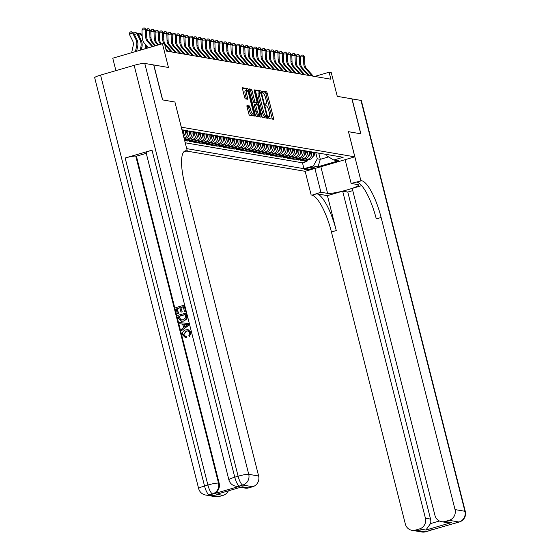 <?xml version="1.0" encoding="UTF-8"?>
<svg xmlns="http://www.w3.org/2000/svg" width="560" height="560" viewBox="0 0 560 560"><rect width="100%" height="100%" fill="white"/><g stroke="black" fill="none" stroke-linecap="round" stroke-linejoin="round"><path stroke-width="0.84" d="M268.408 117.502L268.947 118.51L273.406 119.273A1.428 0.385 73.8 0 0 273.455 119.273A1.428 0.385 73.8 0 0 273.476 117.971L267.225 93.282A1.428 0.385 73.8 0 0 266.462 91.84L261.968 91.077L262.493 92.995L263.067 93.093A4.564 1.232 73.8 0 1 265.517 97.713L266.042 99.771A4.564 1.232 73.8 0 1 265.972 103.922A4.564 1.232 73.8 0 1 265.811 103.929L265.195 103.838L265.181 104.741L266.294 105.854A4.564 1.232 73.8 0 1 268.751 110.474L269.269 112.532A4.564 1.232 73.8 0 1 269.206 116.683A4.564 1.232 73.8 0 1 269.038 116.69L268.422 116.592L268.408 117.502M247.107 105.525A1.428 0.385 73.8 0 0 247.058 105.525A1.428 0.385 73.8 0 0 247.037 106.827L248.787 113.75A1.428 0.385 73.8 0 0 249.557 115.199L254.506 116.046A1.428 0.385 73.8 0 0 254.555 116.039A1.428 0.385 73.8 0 0 254.576 114.744L248.332 90.048A1.428 0.385 73.8 0 0 247.562 88.606L242.613 87.759A1.428 0.385 73.8 0 0 242.564 87.766A1.428 0.385 73.8 0 0 242.543 89.061L244.657 97.426A1.428 0.385 73.8 0 0 245.427 98.875L247.541 99.232A1.428 0.385 73.8 0 0 247.597 99.232A1.428 0.385 73.8 0 0 247.618 97.937L246.568 93.786A3.815 1.029 73.8 0 1 246.624 90.314A3.815 1.029 73.8 0 1 248.808 94.171L252.924 110.425A3.815 1.029 73.8 0 1 252.868 113.897A3.815 1.029 73.8 0 1 250.677 110.04L249.991 107.331A1.428 0.385 73.8 0 0 249.228 105.889L247.009 105.553M174.916 102.032L181.321 127.176L354.816 156.842L348.453 131.684L360.738 133.784L351.897 98.847L337.26 96.348L331.247 72.583L329.112 72.219L330.883 79.212L166.355 51.072L164.591 44.086L162.449 43.722L112.756 58.198L115.906 70.651M174.951 102.018L162.666 99.918L153.825 64.981L168.462 67.48L162.449 43.722M261.835 115.983A1.428 0.385 73.8 0 0 262.605 117.425L267.554 118.272A1.428 0.385 73.8 0 0 267.603 118.272A1.428 0.385 73.8 0 0 267.624 116.977L261.373 92.281A1.428 0.385 73.8 0 0 260.61 90.839L255.661 89.992A1.428 0.385 73.8 0 0 255.605 89.992A1.428 0.385 73.8 0 0 255.584 91.294L261.835 115.983M261.03 117.159L256.081 116.312A1.428 0.385 73.8 0 1 255.311 114.87L249.067 90.174A1.428 0.385 73.8 0 1 249.088 88.879A1.428 0.385 73.8 0 1 249.137 88.879L251.258 89.236A1.428 0.385 73.8 0 1 252.021 90.685L254.555 100.695A1.428 0.385 73.8 0 0 255.325 102.137L256.725 102.382A1.428 0.385 73.8 0 0 256.781 102.375A1.428 0.385 73.8 0 0 256.802 101.08L254.163 90.657L254.177 89.747L254.751 90.755L261.1 115.857A1.428 0.385 73.8 0 1 261.079 117.159A1.428 0.385 73.8 0 1 261.03 117.159M191.807 131.39L191.898 131.74A5.81 5.551 99.7 0 1 187.943 138.894L189.651 139.188L184.751 140.616L187.313 141.057L187.033 139.951M196.084 132.118L196.175 132.468A5.81 5.551 99.7 0 1 192.213 139.629L193.921 139.916L189.021 141.344L191.583 141.785L191.303 140.679M200.354 132.853L200.445 133.203A5.81 5.551 99.7 0 1 196.49 140.357L198.198 140.651L193.291 142.079L195.86 142.513L195.58 141.414M204.631 133.581L204.715 133.931A5.81 5.551 99.7 0 1 200.76 141.085L202.468 141.379L197.568 142.807L200.13 143.248L199.85 142.142M208.901 134.309L208.992 134.666A5.81 5.551 99.7 0 1 205.037 141.82L206.745 142.114L201.838 143.542L204.407 143.976L204.127 142.87M213.178 135.044L213.262 135.394A5.81 5.551 99.7 0 1 209.307 142.548L211.015 142.842L206.115 144.27L208.677 144.711L208.397 143.605M217.448 135.772L217.539 136.122A5.81 5.551 99.7 0 1 213.584 143.283L215.292 143.57L210.385 144.998L212.954 145.439L212.674 144.333M221.725 136.507L221.809 136.857A5.81 5.551 99.7 0 1 217.854 144.011L219.562 144.305L214.662 145.733L217.224 146.167L216.944 145.068M225.995 137.235L226.086 137.585A5.81 5.551 99.7 0 1 222.131 144.739L223.839 145.033L218.932 146.461L221.501 146.902L221.221 145.796M230.272 137.963L230.356 138.32A5.81 5.551 99.7 0 1 226.401 145.474L228.109 145.761L223.209 147.189L225.771 147.63L225.491 146.524M234.542 138.698L234.633 139.048A5.81 5.551 99.7 0 1 230.671 146.202L232.386 146.496L227.479 147.924L230.048 148.358L229.768 147.259M238.819 139.426L238.903 139.776A5.81 5.551 99.7 0 1 234.948 146.93L236.656 147.224L231.756 148.652L234.318 149.093L234.038 147.987M243.089 140.161L243.18 140.511A5.81 5.551 99.7 0 1 239.218 147.665L240.933 147.959L236.026 149.387L238.595 149.821L238.315 148.722M247.366 140.889L247.45 141.239A5.81 5.551 99.7 0 1 243.495 148.393L245.203 148.687L240.303 150.115L242.865 150.556L242.585 149.45M251.636 141.617L251.727 141.974A5.81 5.551 99.7 0 1 247.765 149.128L249.48 149.415L244.573 150.843L247.142 151.284L246.862 150.178M255.913 142.352L255.997 142.702A5.81 5.551 99.7 0 1 252.042 149.856L253.75 150.15L248.85 151.578L251.412 152.012L251.132 150.913M260.183 143.08L260.274 143.43A5.81 5.551 99.7 0 1 256.312 150.584L258.027 150.878L253.12 152.306L255.689 152.747L255.409 151.641M264.46 143.808L264.544 144.165A5.81 5.551 99.7 0 1 260.589 151.319L262.297 151.613L257.397 153.041L259.959 153.475L259.679 152.376M268.73 144.543L268.821 144.893A5.81 5.551 99.7 0 1 264.859 152.047L266.574 152.341L261.667 153.769L264.236 154.21L263.956 153.104M273.007 145.271L273.091 145.621A5.81 5.551 99.7 0 1 269.136 152.782L270.844 153.069L265.944 154.497L268.506 154.938L268.226 153.832M277.277 146.006L277.368 146.356A5.81 5.551 99.7 0 1 273.406 153.51L275.121 153.804L270.214 155.232L272.783 155.666L272.503 154.567M281.554 146.734L281.638 147.084A5.81 5.551 99.7 0 1 277.683 154.238L279.391 154.532L274.491 155.96L277.053 156.401L276.773 155.295M285.824 147.462L285.915 147.819A5.81 5.551 99.7 0 1 281.953 154.973L283.668 155.267L278.761 156.695L281.323 157.129L281.05 156.023M290.094 148.197L290.185 148.547A5.81 5.551 99.7 0 1 286.23 155.701L287.938 155.995L283.038 157.423L285.6 157.864L285.32 156.758M294.371 148.925L294.462 149.275A5.81 5.551 99.7 0 1 290.5 156.436L292.208 156.723L287.308 158.151L289.87 158.592L289.597 157.486M298.641 149.66L298.732 150.01A5.81 5.551 99.7 0 1 294.777 157.164L296.485 157.458L291.585 158.886L294.147 159.32L293.867 158.221M302.918 150.388L303.009 150.738A5.81 5.551 99.7 0 1 299.047 157.892L300.755 158.186L295.855 159.614L298.417 160.055L298.144 158.949M307.188 151.116L307.279 151.473A5.81 5.551 99.7 0 1 303.324 158.627L305.032 158.921L300.132 160.349L302.694 160.783L307.594 159.355A5.81 5.551 -80.3 0 0 311.556 152.201L311.465 151.851M302.414 159.677L302.694 160.783M183.568 136.227A5.81 5.551 -80.3 0 0 185.059 130.571L184.975 130.221M183.043 134.148A5.81 5.551 99.7 0 0 183.351 130.277L183.26 129.927M184.219 138.796L185.374 138.46A5.81 5.551 -80.3 0 0 189.336 131.299L189.245 130.949M184.03 138.047A5.81 5.551 99.7 0 0 187.628 131.012L187.537 130.655M189.651 139.188A5.81 5.551 -80.3 0 0 193.606 132.034L193.522 131.684M193.921 139.916A5.81 5.551 -80.3 0 0 197.883 132.762L197.792 132.412M198.198 140.651A5.81 5.551 -80.3 0 0 202.153 133.497L202.069 133.14M202.468 141.379A5.81 5.551 -80.3 0 0 206.43 134.225L206.339 133.875M206.745 142.114A5.81 5.551 -80.3 0 0 210.7 134.953L210.609 134.603M211.015 142.842A5.81 5.551 -80.3 0 0 214.977 135.688L214.886 135.338M215.292 143.57A5.81 5.551 -80.3 0 0 219.247 136.416L219.156 136.066M219.562 144.305A5.81 5.551 -80.3 0 0 223.524 137.151L223.433 136.794M223.839 145.033A5.81 5.551 -80.3 0 0 227.794 137.879L227.703 137.529M228.109 145.761A5.81 5.551 -80.3 0 0 232.071 138.607L231.98 138.257M232.386 146.496A5.81 5.551 -80.3 0 0 236.341 139.342L236.25 138.992M236.656 147.224A5.81 5.551 -80.3 0 0 240.618 140.07L240.527 139.72M240.933 147.959A5.81 5.551 -80.3 0 0 244.888 140.798L244.797 140.448M245.203 148.687A5.81 5.551 -80.3 0 0 249.165 141.533L249.074 141.183M249.48 149.415A5.81 5.551 -80.3 0 0 253.435 142.261L253.344 141.911M253.75 150.15A5.81 5.551 -80.3 0 0 257.712 142.996L257.621 142.639M258.027 150.878A5.81 5.551 -80.3 0 0 261.982 143.724L261.891 143.374M262.297 151.613A5.81 5.551 -80.3 0 0 266.252 144.452L266.168 144.102M266.574 152.341A5.81 5.551 -80.3 0 0 270.529 145.187L270.438 144.837M270.844 153.069A5.81 5.551 -80.3 0 0 274.799 145.915L274.715 145.565M275.121 153.804A5.81 5.551 -80.3 0 0 279.076 146.65L278.985 146.293M279.391 154.532A5.81 5.551 -80.3 0 0 283.346 147.378L283.262 147.028M283.668 155.267A5.81 5.551 -80.3 0 0 287.623 148.106L287.532 147.756M287.938 155.995A5.81 5.551 -80.3 0 0 291.893 148.841L291.809 148.491M292.208 156.723A5.81 5.551 -80.3 0 0 296.17 149.569L296.079 149.219M296.485 157.458A5.81 5.551 -80.3 0 0 300.44 150.304L300.356 149.947M300.755 158.186A5.81 5.551 -80.3 0 0 304.717 151.032L304.626 150.682M305.032 158.921A5.81 5.551 -80.3 0 0 308.987 151.76L308.903 151.41M313.992 167.37L313.054 167.209A4.508 0.567 165.8 0 0 308.154 168.028A4.508 0.567 165.8 0 0 304.521 169.526A4.508 0.567 165.8 0 0 304.731 169.638L305.669 169.799A4.508 0.567 165.8 0 0 310.569 168.973A4.508 0.567 165.8 0 0 314.202 167.475A4.508 0.567 165.8 0 0 313.992 167.37M186.767 151.081L305.123 171.318L354.816 156.842M186.711 148.645L303.954 168.693L313.355 165.956L317.31 158.802L315.735 152.579M181.979 129.948L343.168 157.269L333.767 160.013L338.471 160.811L318.052 166.761L313.355 165.956M185.227 142.779L302.47 162.827L306.964 161.518L304.402 161.077L309.302 159.649A5.81 5.551 -80.3 0 0 313.264 152.495L313.173 152.145M303.324 158.627L298.417 160.055M299.047 157.892L294.147 159.32M294.777 157.164L289.87 158.592M290.5 156.436L285.6 157.864M286.23 155.701L281.323 157.129M281.953 154.973L277.053 156.401M277.683 154.238L272.783 155.666M273.406 153.51L268.506 154.938M269.136 152.782L264.236 154.21M264.859 152.047L259.959 153.475M260.589 151.319L255.689 152.747M256.312 150.584L251.412 152.012M252.042 149.856L247.142 151.284M247.765 149.128L242.865 150.556M243.495 148.393L238.595 149.821M239.218 147.665L234.318 149.093M234.948 146.93L230.048 148.358M230.671 146.202L225.771 147.63M226.401 145.474L221.501 146.902M222.131 144.739L217.224 146.167M217.854 144.011L212.954 145.439M213.584 143.283L208.677 144.711M209.307 142.548L204.407 143.976M205.037 141.82L200.13 143.248M200.76 141.085L195.86 142.513M196.49 140.357L191.583 141.785M192.213 139.629L187.313 141.057M187.943 138.894L184.499 139.895M317.31 158.802L320.306 159.313L328.545 156.912M318.731 153.09L320.306 159.313L318.052 166.761M326.592 154.434L326.984 155.981L333.767 160.013M329.112 72.219L314.65 76.433M306.684 160.412L306.964 161.518M302.47 162.827L303.954 168.693M272.251 119.077A1.428 0.385 73.8 0 0 272.132 118.363L265.881 93.674A1.428 0.385 73.8 0 0 265.118 92.232L261.891 91.679M265.328 116.648L266.637 116.27L266.658 115.367L261.17 93.688L260.022 92.575A1.428 0.385 73.8 0 0 259.266 91.231L255.465 90.58M266.399 118.076A1.428 0.385 73.8 0 0 266.28 117.362L266.049 116.445M260.022 92.575A4.564 1.232 73.8 0 0 259.861 92.582A4.564 1.232 73.8 0 0 259.791 96.733L263.543 111.552A4.564 1.232 73.8 0 0 265.993 116.172L266.602 116.277M258.685 92.967A4.564 1.232 73.8 0 0 258.517 92.974A4.564 1.232 73.8 0 0 258.454 97.125L259.791 96.733M265.258 116.662L264.656 116.564A4.564 1.232 73.8 0 1 262.199 111.944L258.454 97.125M248.941 89.467L251.258 89.236M255.479 102.746A1.428 0.385 73.8 0 1 255.437 102.767A1.428 0.385 73.8 0 1 255.381 102.774L253.981 102.529A1.428 0.385 73.8 0 1 253.211 101.087L250.677 91.07A1.428 0.385 73.8 0 0 249.914 89.628M256.284 102.522L256.711 104.216M259.42 114.926L259.756 116.249L261.1 115.857M257.187 111.09A3.815 1.029 73.8 0 0 259.371 114.94A3.815 1.029 73.8 0 0 259.427 111.468L257.978 105.742A1.428 0.385 73.8 0 0 257.215 104.3L255.808 104.062A1.428 0.385 73.8 0 0 255.759 104.062A1.428 0.385 73.8 0 0 255.738 105.357L257.187 111.09L255.843 111.475A3.815 1.029 73.8 0 0 258.034 115.332L259.371 114.94M255.71 104.09L254.464 104.454A1.428 0.385 73.8 0 0 254.415 104.454A1.428 0.385 73.8 0 0 254.394 105.749L255.738 105.357M255.843 111.475L254.394 105.749M259.875 116.963A1.428 0.385 73.8 0 0 259.756 116.249M252.868 113.897L251.524 114.289A3.815 1.029 73.8 0 1 249.34 110.432L248.654 107.723A1.428 0.385 73.8 0 0 247.884 106.281L246.918 106.113M246.624 90.314L245.28 90.706A3.815 1.029 73.8 0 0 245.224 94.178L246.568 93.786M246.393 99.036A1.428 0.385 73.8 0 0 246.274 98.329L245.224 94.178M246.974 90.398A1.428 0.385 73.8 0 0 246.218 88.998L242.424 88.347M253.358 115.843A1.428 0.385 73.8 0 0 253.232 115.136L252.917 113.876M312.844 156.604A3.85 3.675 -80.3 0 0 314.755 153.958L315.056 152.46M313.292 155.33A3.85 3.675 -80.3 0 0 313.943 153.818L314.244 152.327M313.733 152.236L313.439 153.678M312.242 76.02L305.592 68.523A7.266 6.937 99.7 0 1 303.779 63.896L303.555 56.812L300.37 56.973M313.313 76.202L306.663 68.705A7.266 6.937 99.7 0 1 304.85 64.085L304.626 56.994L303.555 56.812L302.778 55.034L304.626 56.994M300.363 56.595L301.385 55.111L302.778 55.034M351.911 98.903L360.955 100.394L464.926 511.28A8.722 1.099 165.8 0 1 465.318 511.49A8.722 8.722 0 0 1 459.305 521.997A8.722 2.359 -106.2 0 1 458.99 522.011L449.099 520.317A8.722 8.323 -80.3 0 0 455.035 509.586L464.926 511.28A8.722 8.323 99.7 0 1 458.99 522.011L425.411 531.79A8.722 8.323 99.7 0 1 421.82 532L411.929 530.306A8.722 8.323 -80.3 0 0 415.52 530.103L425.411 531.79A8.722 2.359 73.8 0 0 425.733 531.776A8.722 8.722 0 0 1 421.82 532M352.03 98.868L360.871 133.805L348.46 131.705M314.902 168.469L320.915 192.248L327.607 193.389A16.345 2.051 165.8 0 0 345.394 190.407A16.345 2.051 165.8 0 0 358.561 184.975A16.345 2.051 165.8 0 0 357.826 184.59L351.134 183.442L361.599 180.733A36.33 9.828 -106.2 0 1 381.122 217.497L455.035 509.586M320.915 192.248L311.906 195.209A36.33 9.828 -106.2 0 1 331.429 231.973L405.342 524.062A8.722 8.323 -80.3 0 0 411.929 530.306M327.425 195.622L316.743 193.795A36.33 9.828 -106.2 0 1 336.266 230.566L327.425 195.622L342.671 191.184L347.795 192.059L352.765 190.617M361.662 185.654L352.205 188.405L434.952 515.438A8.722 8.323 -80.3 0 0 441.546 521.682A8.722 8.323 -80.3 0 0 445.137 521.472L451.542 522.571L425.894 530.04L430.528 523.6L439.425 521.003M425.894 530.04L419.482 528.948L415.52 530.103M419.482 528.948A8.722 8.323 -80.3 0 0 425.418 518.21L430.549 519.092A8.722 8.323 99.7 0 1 430.528 523.6M342.671 191.184L425.418 518.21M360.955 100.394A8.722 1.099 -14.2 0 1 361.354 100.604L465.318 511.49M345.121 159.67L351.134 183.442M348.495 131.691L360.871 180.607M305.165 171.304L311.178 195.083M449.099 520.317L445.137 521.472M347.795 192.059L430.549 519.092M361.599 180.733L356.762 182.14A36.33 9.828 -106.2 0 1 376.292 218.904L381.122 217.497M441.546 521.682L447.209 522.648L451.542 522.571M188.244 330.89L186.494 331.079L183.883 334.621L185.514 336.322M186.158 336.329L186.193 337.589L185.297 337.526L182.644 334.95C182.21 332.311 183.281 330.603 185.85 329.84L188.027 329.672L190.904 332.514L189.378 336.427L188.832 335.321L189.959 332.731L188.076 330.855L186.158 331.023L183.547 334.565L185.325 336.294L186.501 336.385L186.536 337.645L185.472 337.554M188.195 329.7L191.24 332.577L189.378 336.427M182.665 324.086L179.942 323.827L179.62 322.574L188.524 323.554L188.86 324.891L181.643 330.568L181.328 329.308L183.568 327.635L182.658 324.058L179.942 323.827M188.524 323.554L189.203 324.947L181.643 330.568M178.654 313.509L177.38 313.719L175.833 307.594L183.89 305.249L185.731 311.22L184.457 311.43L183.26 306.698L180.782 307.426L182.238 311.892L180.964 312.102L179.851 307.692L177.058 308.504L178.654 313.509L177.38 313.719M183.295 306.845L181.125 307.482M179.886 307.839L177.401 308.567M152.005 150.171L234.759 477.197A8.722 1.099 165.8 0 0 228.865 479.773L146.118 152.747A8.722 1.099 -14.2 0 1 152.005 150.171L125.146 157.997A8.722 1.099 -14.2 0 1 135.765 156.086L136.409 156.191L219.156 483.224A8.722 8.323 99.7 0 1 213.22 493.955L240.086 486.129A8.722 8.323 99.7 0 1 236.488 486.339L235.851 486.227A8.722 8.323 -80.3 0 0 239.442 486.024L240.086 486.129M136.409 156.191L146.265 153.321M185.85 312.984L186.83 317.373L186.564 318.759L183.603 321.027L181.209 321.216L178.549 318.339L177.793 315.336L186.193 313.047L187.173 317.429L186.907 318.815L183.946 321.09L181.384 321.244M162.54 99.897L174.909 102.011L187.285 150.927L186.564 150.801A36.33 9.828 73.8 0 0 185.241 150.864A36.33 9.828 73.8 0 0 184.716 183.911L258.629 476A8.722 8.323 99.7 0 1 252.693 486.731L242.802 485.044L239.442 486.024A8.722 2.359 73.8 0 1 234.759 477.197L238.112 476.217L134.148 65.338A8.722 1.099 -14.2 0 1 144.767 63.427L153.699 64.953L162.54 99.897M183.666 151.977L187.285 150.927M242.319 486.794L216.664 494.263L242.319 486.794L248.731 487.886L252.693 486.731M248.731 487.886A8.722 8.323 99.7 0 1 245.14 488.096L240.625 487.326M100.569 75.117L204.533 486.003A8.722 1.099 165.8 0 0 198.646 488.579L94.682 77.693A8.722 1.099 -14.2 0 1 100.569 75.117L134.148 65.338M228.333 490.903A8.722 8.323 99.7 0 1 223.076 495.362L216.664 494.263M213.22 493.955L209.223 494.823L219.114 496.517L223.076 495.362M219.114 496.517A8.722 8.323 99.7 0 1 215.523 496.727L205.632 495.033A8.722 8.323 -80.3 0 0 209.223 494.823A8.722 2.359 73.8 0 1 204.533 486.003L207.893 485.023L125.146 157.997M177.058 308.504L178.311 313.453M180.782 307.426L182.238 311.892M181.895 311.829L180.964 312.102M183.89 305.249L185.731 311.22M185.388 311.157L184.457 311.43M179.018 316.246L180.53 319.788L183.323 319.844L185.836 317.576L185.22 314.44L179.018 316.246L180.873 319.851L181.44 320.061M185.255 314.587L179.361 316.302M186.13 324.352L183.68 324.142L184.408 327.005L187.761 324.492L186.13 324.352L188.104 324.548M186.389 324.408L184.023 324.205L184.681 326.802M308.567 155.876A3.85 3.675 -80.3 0 0 310.478 153.223L310.779 151.732M309.015 154.602A3.85 3.675 -80.3 0 0 309.666 153.083L309.967 151.592M309.456 151.508L309.169 152.95M304.297 155.148A3.85 3.675 -80.3 0 0 306.208 152.495L306.509 151.004M304.745 153.867A3.85 3.675 -80.3 0 0 305.396 152.355L305.697 150.864M305.186 150.773L304.892 152.215M300.02 154.413A3.85 3.675 -80.3 0 0 301.931 151.767L302.232 150.269M300.468 153.139A3.85 3.675 -80.3 0 0 301.119 151.627L301.42 150.129M300.909 150.045L300.622 151.487M295.75 153.685A3.85 3.675 -80.3 0 0 297.661 151.032L297.962 149.541M296.198 152.411A3.85 3.675 -80.3 0 0 296.849 150.892L297.15 149.401M296.639 149.317L296.345 150.759M307.972 75.292L301.322 67.788A7.266 6.937 99.7 0 1 299.509 63.168L299.285 56.084L296.1 56.245M309.036 75.474L302.386 67.97A7.266 6.937 99.7 0 1 300.58 63.35L300.349 56.266L299.285 56.084L298.501 54.306L300.349 56.266M296.086 55.86L297.115 54.376L298.501 54.306M303.695 74.557L297.045 67.06A7.266 6.937 99.7 0 1 295.232 62.44L295.008 55.349L291.823 55.517M304.766 74.746L298.116 67.242A7.266 6.937 99.7 0 1 296.303 62.622L296.079 55.538L295.008 55.349L294.231 53.578L296.079 55.538M291.816 55.132L292.838 53.648L294.231 53.578M299.425 73.829L292.775 66.325A7.266 6.937 99.7 0 1 290.962 61.705L290.738 54.621L287.553 54.782M300.489 74.011L293.846 66.514A7.266 6.937 99.7 0 1 292.033 61.887L291.802 54.803L290.738 54.621L289.954 52.843L291.802 54.803M287.539 54.397L288.568 52.913L289.954 52.843M295.148 73.101L288.498 65.597A7.266 6.937 99.7 0 1 286.692 60.977L286.461 53.893L283.283 54.054M296.219 73.283L289.569 65.779A7.266 6.937 99.7 0 1 287.756 61.159L287.532 54.075L286.461 53.893L285.684 52.115L287.532 54.075M283.269 53.669L284.291 52.185L285.684 52.115M291.473 152.957A3.85 3.675 -80.3 0 0 293.384 150.304L293.685 148.813M291.921 151.676A3.85 3.675 -80.3 0 0 292.572 150.164L292.873 148.673M292.362 148.582L292.075 150.024M290.878 72.366L284.228 64.869A7.266 6.937 99.7 0 1 282.415 60.249L282.191 53.158L279.006 53.326M291.949 72.548L285.299 65.051A7.266 6.937 99.7 0 1 283.486 60.431L283.255 53.34L282.191 53.158L281.407 51.387L283.255 53.34M278.992 52.941L280.021 51.457L281.407 51.387M287.203 152.222A3.85 3.675 -80.3 0 0 289.114 149.569L289.415 148.078M287.651 150.948A3.85 3.675 -80.3 0 0 288.302 149.436L288.603 147.938M288.092 147.854L287.798 149.296M286.601 71.638L279.951 64.134A7.266 6.937 99.7 0 1 278.145 59.514L277.914 52.43L274.736 52.591M287.672 71.82L281.022 64.316A7.266 6.937 99.7 0 1 279.209 59.696L278.985 52.612L277.914 52.43L277.137 50.652L278.985 52.612M274.722 52.206L275.744 50.722L277.137 50.652M282.926 151.494A3.85 3.675 -80.3 0 0 284.837 148.841L285.138 147.35M283.374 150.213A3.85 3.675 -80.3 0 0 284.025 148.701L284.326 147.21M283.815 147.119L283.528 148.561M282.331 70.91L275.681 63.406A7.266 6.937 99.7 0 1 273.868 58.786L273.644 51.695L270.459 51.863M283.402 71.092L276.752 63.588A7.266 6.937 99.7 0 1 274.939 58.968L274.708 51.884L273.644 51.695L272.86 49.924L274.708 51.884M270.445 51.478L271.474 49.994L272.86 49.924M278.656 150.759A3.85 3.675 -80.3 0 0 280.567 148.113L280.868 146.615M279.104 149.485A3.85 3.675 -80.3 0 0 279.755 147.973L280.056 146.482M279.545 146.391L279.251 147.833M278.054 70.175L271.404 62.671A7.266 6.937 99.7 0 1 269.598 58.051L269.367 50.967L266.189 51.128M279.125 70.357L272.475 62.86A7.266 6.937 99.7 0 1 270.662 58.233L270.438 51.149L269.367 50.967L268.59 49.189L270.438 51.149M266.175 50.743L267.197 49.259L268.59 49.189M274.386 150.031A3.85 3.675 -80.3 0 0 276.29 147.378L276.591 145.887M274.834 148.757A3.85 3.675 -80.3 0 0 275.478 147.238L275.779 145.747M275.268 145.663L274.981 147.105M273.784 69.447L267.134 61.943A7.266 6.937 99.7 0 1 265.321 57.323L265.097 50.239L261.912 50.4M274.855 69.629L268.205 62.125A7.266 6.937 99.7 0 1 266.392 57.505L266.161 50.421L265.097 50.239L264.313 48.461L266.161 50.421M261.898 50.015L262.927 48.531L264.313 48.461M270.109 149.303A3.85 3.675 -80.3 0 0 272.02 146.65L272.321 145.159M270.557 148.022A3.85 3.675 -80.3 0 0 271.208 146.51L271.509 145.019M270.998 144.928L270.704 146.37M269.507 68.712L262.857 61.215A7.266 6.937 99.7 0 1 261.051 56.595L260.82 49.504L257.642 49.672M270.578 68.894L263.928 61.397A7.266 6.937 99.7 0 1 262.115 56.777L261.891 49.686L260.82 49.504L260.043 47.733L261.891 49.686M257.628 49.287L258.65 47.803L260.043 47.733M265.839 148.568A3.85 3.675 -80.3 0 0 267.743 145.915L268.044 144.424M266.287 147.294A3.85 3.675 -80.3 0 0 266.931 145.782L267.232 144.284M266.721 144.2L266.434 145.642M265.237 67.984L258.587 60.48A7.266 6.937 99.7 0 1 256.774 55.86L256.55 48.776L253.365 48.937M266.308 68.166L259.658 60.662A7.266 6.937 99.7 0 1 257.845 56.042L257.614 48.958L256.55 48.776L255.766 46.998L257.614 48.958M253.351 48.552L254.38 47.068L255.766 46.998M261.562 147.84A3.85 3.675 -80.3 0 0 263.473 145.187L263.774 143.696M262.01 146.559A3.85 3.675 -80.3 0 0 262.661 145.047L262.962 143.556M262.451 143.465L262.157 144.907M260.96 67.256L254.317 59.752A7.266 6.937 99.7 0 1 252.504 55.132L252.273 48.048L249.095 48.209M262.031 67.438L255.381 59.934A7.266 6.937 99.7 0 1 253.568 55.314L253.344 48.23L252.273 48.048L251.496 46.27L253.344 48.23M249.081 47.824L250.103 46.34L251.496 46.27M257.292 147.105A3.85 3.675 -80.3 0 0 259.196 144.459L259.497 142.961M257.74 145.831A3.85 3.675 -80.3 0 0 258.384 144.319L258.685 142.828M258.174 142.737L257.887 144.179M256.69 66.521L250.04 59.024A7.266 6.937 99.7 0 1 248.227 54.397L248.003 47.313L244.818 47.474M257.761 66.703L251.111 59.206A7.266 6.937 99.7 0 1 249.298 54.579L249.067 47.495L248.003 47.313L247.219 45.535L249.067 47.495M244.804 47.096L245.833 45.612L247.219 45.535M253.015 146.377A3.85 3.675 -80.3 0 0 254.926 143.724L255.227 142.233M253.463 145.103A3.85 3.675 -80.3 0 0 254.114 143.584L254.415 142.093M253.904 142.009L253.61 143.451M252.42 65.793L245.77 58.289A7.266 6.937 99.7 0 1 243.957 53.669L243.726 46.585L240.548 46.746M253.484 65.975L246.834 58.471A7.266 6.937 99.7 0 1 245.021 53.851L244.797 46.767L243.726 46.585L242.949 44.807L244.797 46.767M240.534 46.361L241.556 44.877L242.949 44.807M248.745 145.649A3.85 3.675 -80.3 0 0 250.649 142.996L250.957 141.505M249.193 144.368A3.85 3.675 -80.3 0 0 249.844 142.856L250.145 141.365M249.627 141.274L249.34 142.716M248.143 65.058L241.493 57.561A7.266 6.937 99.7 0 1 239.68 52.941L239.456 45.85L236.271 46.018M249.214 65.24L242.564 57.743A7.266 6.937 99.7 0 1 240.751 53.123L240.52 46.032L239.456 45.85L238.672 44.079L240.52 46.032M236.257 45.633L237.286 44.149L238.672 44.079M244.468 144.914A3.85 3.675 -80.3 0 0 246.379 142.261L246.68 140.77M244.916 143.64A3.85 3.675 -80.3 0 0 245.567 142.128L245.868 140.63M245.357 140.546L245.063 141.988M243.873 64.33L237.223 56.826A7.266 6.937 99.7 0 1 235.41 52.206L235.179 45.122L232.001 45.283M244.937 64.512L238.287 57.008A7.266 6.937 99.7 0 1 236.474 52.388L236.25 45.304L235.179 45.122L234.402 43.344L236.25 45.304M231.987 44.898L233.009 43.414L234.402 43.344M240.198 144.186A3.85 3.675 -80.3 0 0 242.109 141.533L242.41 140.042M240.646 142.912A3.85 3.675 -80.3 0 0 241.297 141.393L241.598 139.902M241.08 139.811L240.793 141.253M239.596 63.602L232.946 56.098A7.266 6.937 99.7 0 1 231.133 51.478L230.909 44.394L227.724 44.555M240.667 63.784L234.017 56.28A7.266 6.937 99.7 0 1 232.204 51.66L231.973 44.576L230.909 44.394L230.125 42.616L231.973 44.576M227.71 44.17L228.739 42.686L230.125 42.616M235.921 143.451A3.85 3.675 -80.3 0 0 237.832 140.805L238.133 139.307M236.369 142.177A3.85 3.675 -80.3 0 0 237.02 140.665L237.321 139.174M236.81 139.083L236.516 140.525M235.326 62.867L228.676 55.37A7.266 6.937 99.7 0 1 226.863 50.743L226.632 43.659L223.454 43.82M236.39 63.049L229.74 55.552A7.266 6.937 99.7 0 1 227.927 50.932L227.703 43.841L226.632 43.659L225.855 41.881L227.703 43.841M223.44 43.442L224.469 41.958L225.855 41.881M231.651 142.723A3.85 3.675 -80.3 0 0 233.562 140.07L233.863 138.579M232.099 141.449A3.85 3.675 -80.3 0 0 232.75 139.93L233.051 138.439M232.533 138.355L232.246 139.797M231.049 62.139L224.399 54.635A7.266 6.937 99.7 0 1 222.586 50.015L222.362 42.931L219.177 43.092M232.12 62.321L225.47 54.817A7.266 6.937 99.7 0 1 223.657 50.197L223.426 43.113L222.362 42.931L221.578 41.153L223.426 43.113M219.163 42.707L220.192 41.223L221.578 41.153M227.374 141.995A3.85 3.675 -80.3 0 0 229.285 139.342L229.586 137.851M227.822 140.714A3.85 3.675 -80.3 0 0 228.473 139.202L228.774 137.711M228.263 137.62L227.969 139.062M226.779 61.404L220.129 53.907A7.266 6.937 99.7 0 1 218.316 49.287L218.085 42.196L214.907 42.364M227.843 61.593L221.193 54.089A7.266 6.937 99.7 0 1 219.38 49.469L219.156 42.385L218.085 42.196L217.308 40.425L219.156 42.385M214.893 41.979L215.922 40.495L217.308 40.425M223.104 141.26A3.85 3.675 -80.3 0 0 225.015 138.614L225.316 137.116M223.552 139.986A3.85 3.675 -80.3 0 0 224.203 138.474L224.504 136.976M223.986 136.892L223.699 138.334M222.502 60.676L215.852 53.172A7.266 6.937 99.7 0 1 214.039 48.552L213.815 41.468L210.63 41.629M223.573 60.858L216.923 53.354A7.266 6.937 99.7 0 1 215.11 48.734L214.886 41.65L213.815 41.468L213.031 39.69L214.886 41.65M210.623 41.244L211.645 39.76L213.031 39.69M218.827 140.532A3.85 3.675 -80.3 0 0 220.738 137.879L221.039 136.388M219.275 139.258A3.85 3.675 -80.3 0 0 219.926 137.739L220.227 136.248M219.716 136.164L219.422 137.599M218.232 59.948L211.582 52.444A7.266 6.937 99.7 0 1 209.769 47.824L209.538 40.74L206.36 40.901M219.296 60.13L212.646 52.626A7.266 6.937 99.7 0 1 210.833 48.006L210.609 40.922L209.538 40.74L208.761 38.962L210.609 40.922M206.346 40.516L207.375 39.032L208.761 38.962M214.557 139.797A3.85 3.675 -80.3 0 0 216.468 137.151L216.769 135.653M215.005 138.523A3.85 3.675 -80.3 0 0 215.656 137.011L215.957 135.52M215.439 135.429L215.152 136.871M213.955 59.213L207.305 51.716A7.266 6.937 99.7 0 1 205.492 47.089L205.268 40.005L202.083 40.166M215.026 59.395L208.376 51.898A7.266 6.937 99.7 0 1 206.563 47.278L206.339 40.187L205.268 40.005L204.484 38.227L206.339 40.187M202.076 39.788L203.098 38.304L204.484 38.227M210.28 139.069A3.85 3.675 -80.3 0 0 212.191 136.416L212.492 134.925M210.728 137.795A3.85 3.675 -80.3 0 0 211.379 136.283L211.68 134.785M211.169 134.701L210.875 136.143M209.685 58.485L203.035 50.981A7.266 6.937 99.7 0 1 201.222 46.361L200.991 39.277L197.813 39.438M210.749 58.667L204.099 51.163A7.266 6.937 99.7 0 1 202.286 46.543L202.062 39.459L200.991 39.277L200.214 37.499L202.062 39.459M197.799 39.053L198.828 37.569L200.214 37.499M206.01 138.341A3.85 3.675 -80.3 0 0 207.921 135.688L208.222 134.197M206.458 137.06A3.85 3.675 -80.3 0 0 207.109 135.548L207.41 134.057M206.892 133.966L206.605 135.408M201.733 137.606A3.85 3.675 -80.3 0 0 203.644 134.96L203.945 133.462M202.181 136.332A3.85 3.675 -80.3 0 0 202.832 134.82L203.133 133.322M202.622 133.238L202.328 134.68M197.463 136.878A3.85 3.675 -80.3 0 0 199.374 134.225L199.675 132.734M197.911 135.604A3.85 3.675 -80.3 0 0 198.562 134.085L198.863 132.594M198.345 132.51L198.058 133.952M205.408 57.75L198.758 50.253A7.266 6.937 99.7 0 1 196.945 45.633L196.721 38.542L193.536 38.71M206.479 57.939L199.829 50.435A7.266 6.937 99.7 0 1 198.016 45.815L197.792 38.731L196.721 38.542L195.937 36.771L197.792 38.731M193.529 38.325L194.551 36.841L195.937 36.771M201.138 57.022L194.488 49.518A7.266 6.937 99.7 0 1 192.675 44.898L192.444 37.814L189.266 37.975M202.202 57.204L195.552 49.707A7.266 6.937 99.7 0 1 193.739 45.08L193.515 37.996L192.444 37.814L191.667 36.036L193.515 37.996M189.252 37.59L190.281 36.106L191.667 36.036M196.861 56.294L190.211 48.79A7.266 6.937 99.7 0 1 188.398 44.17L188.174 37.086L184.989 37.247M197.932 56.476L191.282 48.972A7.266 6.937 99.7 0 1 189.469 44.352L189.245 37.268L188.174 37.086L187.39 35.308L189.245 37.268M184.982 36.862L186.004 35.378L187.39 35.308M193.186 136.15A3.85 3.675 -80.3 0 0 195.097 133.497L195.398 132.006M193.634 134.869A3.85 3.675 -80.3 0 0 194.285 133.357L194.586 131.866M194.075 131.775L193.781 133.217M192.591 55.559L185.941 48.062A7.266 6.937 99.7 0 1 184.128 43.442L183.897 36.351L180.719 36.519M193.655 55.741L187.005 48.244A7.266 6.937 99.7 0 1 185.192 43.624L184.968 36.533L183.897 36.351L183.12 34.58L184.968 36.533M180.705 36.134L181.734 34.65L183.12 34.58M188.916 135.415A3.85 3.675 -80.3 0 0 190.827 132.762L191.128 131.271M189.364 134.141A3.85 3.675 -80.3 0 0 190.015 132.629L190.316 131.131M189.798 131.047L189.511 132.489M188.314 54.831L181.664 47.327A7.266 6.937 99.7 0 1 179.851 42.707L179.627 35.623L176.442 35.784M189.385 55.013L182.735 47.509A7.266 6.937 99.7 0 1 180.922 42.889L180.698 35.805L179.627 35.623L178.843 33.845L180.698 35.805M176.435 35.399L177.457 33.915L178.843 33.845M184.639 134.687A3.85 3.675 -80.3 0 0 186.55 132.034L186.851 130.543M185.087 133.406A3.85 3.675 -80.3 0 0 185.738 131.894L186.039 130.403M185.528 130.312L185.234 131.754M184.044 54.103L177.394 46.599A7.266 6.937 99.7 0 1 175.581 41.979L175.357 34.895L172.172 35.056M185.108 54.285L178.458 46.781A7.266 6.937 99.7 0 1 176.652 42.161L176.421 35.077L175.357 34.895L174.573 33.117L176.421 35.077M172.158 34.671L173.187 33.187L174.573 33.117M182.301 131.201L182.581 129.808M179.767 53.368L173.117 45.864A7.266 6.937 99.7 0 1 171.304 41.244L171.08 34.16L167.895 34.321M180.838 53.55L174.188 46.053A7.266 6.937 99.7 0 1 172.375 41.426L172.151 34.342L171.08 34.16L170.296 32.382L172.151 34.342M167.888 33.936L168.91 32.452L170.296 32.382M175.497 52.64L168.847 45.136A7.266 6.937 99.7 0 1 167.034 40.516L166.81 33.432L163.625 33.593M176.561 52.822L169.911 45.318A7.266 6.937 99.7 0 1 168.105 40.698L167.874 33.614L166.81 33.432L166.026 31.654L167.874 33.614M163.611 33.208L164.64 31.724L166.026 31.654M164.262 44.03A7.266 6.937 99.7 0 1 162.757 39.788L162.533 32.697L159.348 32.865M172.291 52.087L165.641 44.59A7.266 6.937 99.7 0 1 163.828 39.97L163.604 32.879L162.533 32.697L161.756 30.926L163.604 32.879M159.341 32.48L160.363 30.996L161.756 30.926M171.22 51.905L164.71 44.555M160.776 44.212L160.3 43.673A7.266 6.937 99.7 0 1 158.487 39.053L158.263 31.969L155.078 32.13M161.497 44.002L161.364 43.855A7.266 6.937 99.7 0 1 159.558 39.235L159.327 32.151L158.263 31.969L157.479 30.191L159.327 32.151M155.064 31.745L156.093 30.261L157.479 30.191M168.014 51.359L165.795 48.853M166.95 51.177L166.152 50.281M138.257 34.433L138.383 33.782L139.615 33.089L142.107 34.349M142.107 34.356L141.05 34.174L142.177 36.4M145.341 44.45A10.899 10.402 99.7 0 1 145.117 47.866L144.907 48.832M146.447 45.703A10.899 10.402 99.7 0 1 146.188 48.048L146.09 48.489M139.615 33.089L141.05 34.174L138.768 35.455M157.892 45.052L156.023 42.945A7.266 6.937 99.7 0 1 154.21 38.325L153.986 31.241L150.801 31.402M158.613 44.842L157.094 43.127A7.266 6.937 99.7 0 1 155.281 38.507L155.057 31.423L153.986 31.241L153.209 29.463L155.057 31.423M150.794 31.017L151.816 29.533L153.209 29.463M133.98 33.705L134.106 33.047L135.338 32.354L137.844 33.621L140.994 39.858A10.899 10.402 99.7 0 1 141.911 47.313L141.358 49.868M137.844 33.621L136.78 33.439L139.923 39.676A10.899 10.402 99.7 0 1 140.847 47.131L140.168 50.211M135.338 32.354L136.78 33.439L134.498 34.727M155.008 45.892L151.753 42.217A7.266 6.937 99.7 0 1 149.94 37.59L149.716 30.506L146.531 30.667M155.729 45.682L152.824 42.399A7.266 6.937 99.7 0 1 151.011 37.779L150.78 30.688L149.716 30.506L148.932 28.728L150.78 30.688M146.517 30.289L147.546 28.805L148.932 28.728M131.649 52.696L133.189 45.647A7.266 6.937 -80.3 0 0 132.573 40.677L129.43 34.44L129.836 32.319L131.068 31.626L133.574 32.893L136.717 39.13A10.899 10.402 99.7 0 1 137.641 46.585L136.619 51.247M133.574 32.893L132.503 32.711L135.646 38.948A10.899 10.402 99.7 0 1 136.57 46.403L135.436 51.59M131.068 31.626L132.503 32.711L129.43 34.44M152.131 46.732L147.476 41.482A7.266 6.937 99.7 0 1 145.67 36.862L145.439 29.778L141.967 29.953L142.198 37.037A10.899 10.402 -80.3 0 0 144.914 43.967L148.337 47.831M152.852 46.522L148.547 41.664A7.266 6.937 99.7 0 1 146.734 37.044L146.51 29.96L145.439 29.778L144.662 28L146.51 29.96M141.967 29.953L143.269 28.07L144.662 28M183.351 130.277L185.059 130.571M187.628 131.012L189.336 131.299M191.898 131.74L193.606 132.034M196.175 132.468L197.883 132.762M200.445 133.203L202.153 133.497M204.715 133.931L206.43 134.225M208.992 134.666L210.7 134.953M213.262 135.394L214.977 135.688M217.539 136.122L219.247 136.416M221.809 136.857L223.524 137.151M226.086 137.585L227.794 137.879M230.356 138.32L232.071 138.607M234.633 139.048L236.341 139.342M238.903 139.776L240.618 140.07M243.18 140.511L244.888 140.798M247.45 141.239L249.165 141.533M251.727 141.974L253.435 142.261M255.997 142.702L257.712 142.996M260.274 143.43L261.982 143.724M264.544 144.165L266.252 144.452M268.821 144.893L270.529 145.187M273.091 145.621L274.799 145.915M277.368 146.356L279.076 146.65M281.638 147.084L283.346 147.378M285.915 147.819L287.623 148.106M290.185 148.547L291.893 148.841M294.462 149.275L296.17 149.569M298.732 150.01L300.44 150.304M303.009 150.738L304.717 151.032M307.279 151.473L308.987 151.76M311.556 152.201L313.264 152.495M307.594 159.355L309.302 159.649M184.079 138.236L185.374 138.46M305.445 168.917L305.669 169.799M268.324 116.9L269.038 116.69M265.097 104.139L265.811 103.929M265.118 92.232L266.462 91.84M265.881 93.674L267.225 93.282M272.132 118.363L273.476 117.971M259.266 91.231L260.61 90.839M260.239 92.61L261.373 92.281M266.28 117.362L267.624 116.977M262.199 111.944L263.543 111.552M264.656 116.564L265.993 116.172M250.677 91.07L252.021 90.685M253.211 101.087L254.555 100.695M253.981 102.529L255.325 102.137M255.381 102.774L256.725 102.382M254.226 90.909L254.751 90.755M247.884 106.281L249.228 105.889M248.654 107.723L249.991 107.331M249.34 110.432L250.677 110.04M246.274 98.329L247.618 97.937M246.218 88.998L247.562 88.606M247.023 90.433L248.332 90.048M253.232 115.136L254.576 114.744M313.943 153.818L314.755 153.958M305.592 68.523L306.663 68.705M303.779 63.896L304.85 64.085M316.743 193.795L311.906 195.209M336.266 230.566L331.429 231.973M430.752 529.942A8.722 8.323 99.7 0 1 428.771 530.81A8.722 2.359 -106.2 0 0 429.086 530.796A8.722 8.722 0 0 0 431.368 529.76M453.474 523.32A8.722 8.722 0 0 0 455.952 522.977A8.722 2.359 73.8 0 1 455.63 522.991A8.722 8.323 99.7 0 1 453.509 523.313M320.859 166.733L327.607 193.389M184.1 151.515L186.564 150.801M144.767 63.427L248.738 474.313L258.629 476M135.765 156.086L218.519 483.112L219.156 483.224M248.738 474.313A8.722 1.099 165.8 0 0 238.112 476.217A8.722 2.359 -106.2 0 0 242.802 485.044A8.722 8.323 -80.3 0 0 248.738 474.313M218.519 483.112A8.722 1.099 165.8 0 0 207.893 485.023A8.722 2.359 -106.2 0 0 212.583 493.843A8.722 8.323 -80.3 0 0 218.519 483.112M309.666 153.083L310.478 153.223M305.396 152.355L306.208 152.495M301.119 151.627L301.931 151.767M296.849 150.892L297.661 151.032M301.322 67.788L302.386 67.97M299.509 63.168L300.58 63.35M297.045 67.06L298.116 67.242M295.232 62.44L296.303 62.622M292.775 66.325L293.846 66.514M290.962 61.705L292.033 61.887M288.498 65.597L289.569 65.779M286.692 60.977L287.756 61.159M292.572 150.164L293.384 150.304M284.228 64.869L285.299 65.051M282.415 60.249L283.486 60.431M288.302 149.436L289.114 149.569M279.951 64.134L281.022 64.316M278.145 59.514L279.209 59.696M284.025 148.701L284.837 148.841M275.681 63.406L276.752 63.588M273.868 58.786L274.939 58.968M279.755 147.973L280.567 148.113M271.404 62.671L272.475 62.86M269.598 58.051L270.662 58.233M275.478 147.238L276.29 147.378M267.134 61.943L268.205 62.125M265.321 57.323L266.392 57.505M271.208 146.51L272.02 146.65M262.857 61.215L263.928 61.397M261.051 56.595L262.115 56.777M266.931 145.782L267.743 145.915M258.587 60.48L259.658 60.662M256.774 55.86L257.845 56.042M262.661 145.047L263.473 145.187M254.317 59.752L255.381 59.934M252.504 55.132L253.568 55.314M258.384 144.319L259.196 144.459M250.04 59.024L251.111 59.206M248.227 54.397L249.298 54.579M254.114 143.584L254.926 143.724M245.77 58.289L246.834 58.471M243.957 53.669L245.021 53.851M249.844 142.856L250.649 142.996M241.493 57.561L242.564 57.743M239.68 52.941L240.751 53.123M245.567 142.128L246.379 142.261M237.223 56.826L238.287 57.008M235.41 52.206L236.474 52.388M241.297 141.393L242.109 141.533M232.946 56.098L234.017 56.28M231.133 51.478L232.204 51.66M237.02 140.665L237.832 140.805M228.676 55.37L229.74 55.552M226.863 50.743L227.927 50.932M232.75 139.93L233.562 140.07M224.399 54.635L225.47 54.817M222.586 50.015L223.657 50.197M228.473 139.202L229.285 139.342M220.129 53.907L221.193 54.089M218.316 49.287L219.38 49.469M224.203 138.474L225.015 138.614M215.852 53.172L216.923 53.354M214.039 48.552L215.11 48.734M219.926 137.739L220.738 137.879M211.582 52.444L212.646 52.626M209.769 47.824L210.833 48.006M215.656 137.011L216.468 137.151M207.305 51.716L208.376 51.898M205.492 47.089L206.563 47.278M211.379 136.283L212.191 136.416M203.035 50.981L204.099 51.163M201.222 46.361L202.286 46.543M207.109 135.548L207.921 135.688M202.832 134.82L203.644 134.96M198.562 134.085L199.374 134.225M198.758 50.253L199.829 50.435M196.945 45.633L198.016 45.815M194.488 49.518L195.552 49.707M192.675 44.898L193.739 45.08M190.211 48.79L191.282 48.972M188.398 44.17L189.469 44.352M194.285 133.357L195.097 133.497M185.941 48.062L187.005 48.244M184.128 43.442L185.192 43.624M190.015 132.629L190.827 132.762M181.664 47.327L182.735 47.509M179.851 42.707L180.922 42.889M185.738 131.894L186.55 132.034M177.394 46.599L178.458 46.781M175.581 41.979L176.652 42.161M173.117 45.864L174.188 46.053M171.304 41.244L172.375 41.426M168.847 45.136L169.911 45.318M167.034 40.516L168.105 40.698M164.675 44.422L165.641 44.59M162.757 39.788L163.828 39.97M160.3 43.673L161.364 43.855M158.487 39.053L159.558 39.235M146.188 48.048L145.117 47.866M156.023 42.945L157.094 43.127M154.21 38.325L155.281 38.507M140.994 39.858L139.923 39.676M141.911 47.313L140.847 47.131M151.753 42.217L152.824 42.399M149.94 37.59L151.011 37.779M136.717 39.13L135.646 38.948M137.641 46.585L136.57 46.403M147.476 41.482L148.547 41.664M145.67 36.862L146.734 37.044M268.324 116.942L269.206 116.683M265.097 104.181L265.972 103.922M265.3 116.662L266.637 116.27M258.517 92.974L259.861 92.582M255.437 102.767L256.781 102.375M254.415 104.454L255.759 104.062M429.086 530.796L425.733 531.776M459.305 521.997L455.952 522.977M228.865 479.773A8.722 8.722 0 0 0 235.851 486.227M198.646 488.579A8.722 8.722 0 0 0 205.632 495.033"/></g></svg>
